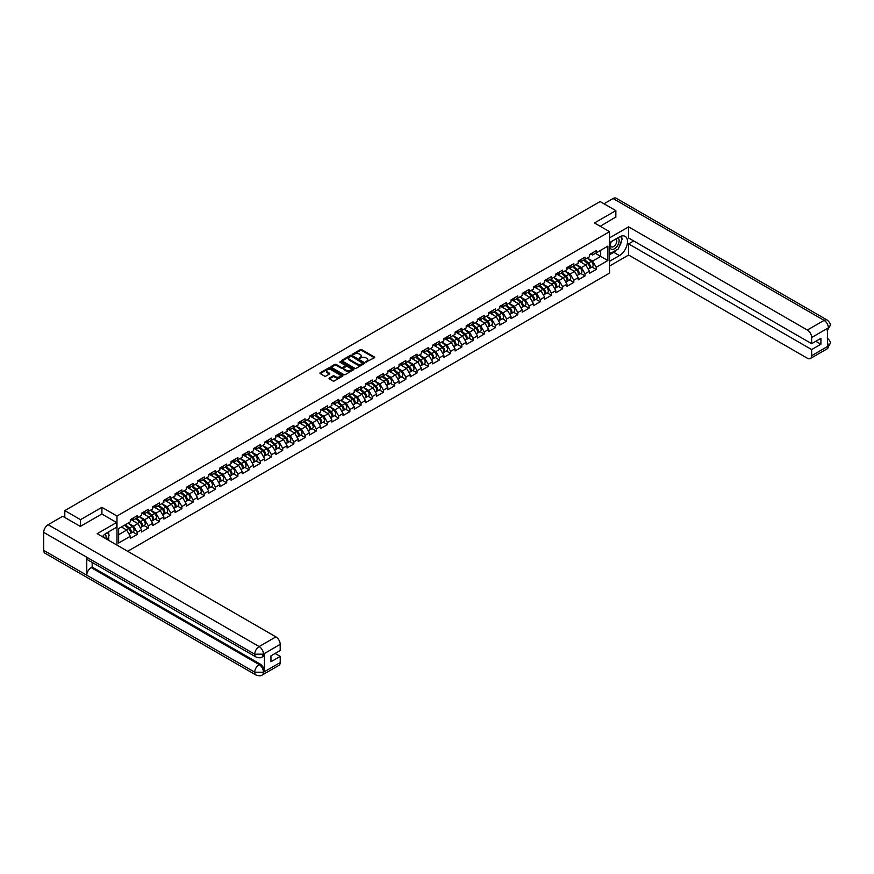 <?xml version="1.0" encoding="UTF-8"?>
<svg xmlns="http://www.w3.org/2000/svg" width="874" height="874" viewBox="0 0 874 874"><rect width="100%" height="100%" fill="white"/><g stroke="black" fill="none" stroke-linecap="round" stroke-linejoin="round"><path stroke-width="1.31" d="M365.889 362.12L374.367 357.794A0.994 0.579 0 0 0 374.367 356.974L361.683 349.655A0.994 0.579 0 0 0 360.274 349.655L352.79 353.981L352.79 354.549L354.746 353.992A3.19 1.835 0 0 1 359.258 353.992L360.307 354.604A3.19 1.835 0 0 1 361.246 355.904A3.19 1.835 0 0 1 360.307 357.204L359.345 358.329L361.301 357.772A3.19 1.835 0 0 1 365.802 357.772L366.862 358.384A3.19 1.835 0 0 1 367.801 359.684A3.19 1.835 0 0 1 366.862 360.984L365.889 361.541M329.345 378.049A0.994 0.579 0 0 0 329.345 378.868L332.907 380.922A0.994 0.579 0 0 0 334.316 380.922L342.63 376.115A0.994 0.579 0 0 0 342.63 375.307L329.946 367.987A0.994 0.579 0 0 0 328.537 367.987L320.223 372.783A0.994 0.579 0 0 0 320.223 373.591L324.516 376.082A0.994 0.579 0 0 0 325.926 376.082L329.487 374.017A0.994 0.579 0 0 0 329.487 373.209L327.357 371.974A2.666 1.54 0 0 1 326.57 370.893A2.666 1.54 0 0 1 328.22 369.473A2.666 1.54 0 0 1 331.126 369.8L339.473 374.618A2.666 1.54 0 0 1 340.259 375.711A2.666 1.54 0 0 1 338.609 377.131A2.666 1.54 0 0 1 335.703 376.803L334.316 375.995A0.994 0.579 0 0 0 332.907 375.995L329.345 378.049L329.345 378.868L332.907 376.825L332.907 375.995M101.908 507.335L80.517 519.68L64.807 510.602L600.121 201.544L615.842 210.612L594.451 222.968L609.528 231.665L116.985 516.031L101.908 507.335L101.908 514.043M354.811 368.271A0.994 0.579 0 0 0 356.221 368.271L364.534 363.464A0.994 0.579 0 0 0 364.534 362.655L351.851 355.336A0.994 0.579 0 0 0 350.452 355.336L342.138 360.132A0.994 0.579 0 0 0 342.138 360.94L354.811 368.271M339.986 362.262L353.566 369.8L345.274 374.596A0.994 0.579 0 0 1 343.864 374.596L331.18 367.266L331.18 366.457A0.994 0.579 0 0 0 331.18 367.266M331.18 366.457L334.731 364.403A0.994 0.579 0 0 1 336.14 364.403L341.286 367.375A0.994 0.579 0 0 0 342.695 367.375L345.055 366.009A0.994 0.579 0 0 0 345.055 365.201L339.702 362.109L340.685 361.53L353.577 368.981A0.994 0.579 0 0 1 353.577 369.789L353.577 368.981M116.985 545.125L116.985 516.031M127.68 551.297L609.528 273.114L609.528 231.665M132.859 532.037L137.12 534.495L137.12 532.342L133.525 526.126L128.216 523.056M137.12 534.495L130.302 538.428L130.302 536.275L118.635 543.016L118.635 528.584L130.302 521.854L130.302 519.702L137.12 515.769L137.12 517.921L141.501 515.387L141.501 513.235L148.318 509.302L148.318 511.454L152.699 508.93L152.699 506.767L159.516 502.834L159.516 504.986L163.897 502.463L163.897 500.31L170.714 496.366L170.714 498.53L175.084 495.995L175.084 493.843L181.912 489.91L181.912 492.062L186.282 489.527L186.282 487.375L193.11 483.442L193.11 485.594L197.48 483.071L197.48 480.908L204.298 476.975L204.298 479.127L208.678 476.603L208.678 474.451L215.496 470.507L215.496 472.67L219.877 470.136L219.877 467.983L226.694 464.05L226.694 466.203L231.075 463.668L231.075 461.516L237.892 457.583L237.892 459.735L242.273 457.211L242.273 455.059L249.09 451.115L249.09 453.267L253.471 450.744L253.471 448.591L260.288 444.648L260.288 446.811L264.669 444.276L264.669 442.124L271.486 438.191L271.486 440.343L275.867 437.819L275.867 435.656L282.684 431.723L282.684 433.875L287.065 431.352L287.065 429.2L293.882 425.256L293.882 427.408L298.263 424.884L298.263 422.732L305.081 418.788L305.081 420.951L309.462 418.417L309.462 416.264L316.279 412.331L316.279 414.484L320.649 411.96L320.649 409.797L327.477 405.864L327.477 408.016L331.847 405.492L331.847 403.34L338.675 399.396L338.675 401.559L343.045 399.025L343.045 396.872L349.862 392.939L349.862 395.092L354.243 392.557L354.243 390.405L361.06 386.472L361.06 388.624L365.441 386.1L365.441 383.937L372.258 380.004L372.258 382.156L376.639 379.633L376.639 377.481L383.457 373.537L383.457 375.7L387.838 373.165L387.838 371.013L394.655 367.08L394.655 369.232L399.036 366.698L399.036 364.545L405.853 360.612L405.853 362.765L410.234 360.241L410.234 358.078L417.051 354.145L417.051 356.297L421.432 353.773L421.432 351.621L428.249 347.677L428.249 349.84L432.63 347.306L432.63 345.154L439.447 341.221L439.447 343.373L443.828 340.849L443.828 338.686L450.645 334.753L450.645 336.905L455.026 334.381L455.026 332.229L461.843 328.285L461.843 330.438L466.213 327.914L466.213 325.762L473.042 321.818L473.042 323.981L477.412 321.446L477.412 319.294L484.24 315.361L484.24 317.513L488.61 314.99L488.61 312.826L495.427 308.893L495.427 311.046L499.808 308.522L499.808 306.37L506.625 302.426L506.625 304.578L511.006 302.054L511.006 299.902L517.823 295.969L517.823 298.121L522.204 295.587L522.204 293.435L529.021 289.502L529.021 291.654L533.402 289.13L533.402 286.967A3.354 1.934 60 0 1 533.402 287.087M535.249 286.464L536.636 287.262L540.219 285.186L540.219 283.034L533.402 286.967M540.219 285.186L544.6 282.663L544.6 280.51A3.354 1.934 60 0 1 544.6 280.62M546.447 279.997L547.834 280.794L551.418 278.73L551.418 276.566L544.6 280.51M551.418 278.73L555.798 276.195L555.798 274.043L562.616 270.11L562.616 272.262L566.997 269.727L566.997 267.575A3.354 1.934 60 0 1 566.997 267.684M568.832 267.062L570.219 267.87L573.814 265.794L573.814 263.642L566.997 267.575M573.814 265.794L578.195 263.271L578.195 261.108A3.354 1.934 60 0 1 578.195 261.228M580.03 260.605L581.418 261.402L585.012 259.327L585.012 257.175L578.195 261.108M585.012 259.327L589.393 256.803L589.393 254.651L596.21 250.707L596.21 252.87L607.867 246.129L607.867 260.55L596.21 267.291L592.616 261.075L587.306 258.005M591.949 266.985L596.21 269.443L596.21 267.291M596.21 269.443L589.393 273.376L589.393 271.224L585.012 273.748L581.418 267.531L576.108 264.472M580.751 273.453L585.012 275.911L585.012 273.748M585.012 275.911L578.195 279.844L578.195 277.692L573.814 280.215L570.219 273.999L564.91 270.929M569.553 279.909L573.814 282.368L573.814 280.215M573.814 282.368L566.997 286.311L566.997 284.148L562.616 286.683L559.032 280.467L553.712 277.397M558.355 286.377L562.616 288.835L562.616 286.683M562.616 288.835L555.798 292.768L555.798 290.616L551.418 293.151L547.834 286.934L542.514 283.864M547.157 292.845L551.418 295.303L551.418 293.151M551.418 295.303L544.6 299.236L544.6 297.084L540.219 299.607L536.636 293.391L531.316 290.332M535.959 299.312L540.219 301.77L540.219 299.607M540.219 301.77L533.402 305.703L533.402 303.551L529.021 306.075L525.438 299.858L520.128 296.789M524.761 305.769L529.021 308.227L529.021 306.075M529.021 308.227L522.204 312.171L522.204 310.008L517.823 312.542L514.24 306.326L508.93 303.256M513.573 312.237L517.823 314.695L517.823 312.542M517.823 314.695L511.006 318.628L511.006 316.475L506.625 319.01L503.042 312.794L497.732 309.724M502.375 318.704L506.625 321.162L506.625 319.01M506.625 321.162L499.808 325.095L499.808 322.943L495.427 325.467L491.844 319.25L486.534 316.191M491.177 325.161L495.427 327.63L495.427 325.467M495.427 327.63L488.61 331.563L488.61 329.411L484.24 331.934L480.645 325.718L475.336 322.648M479.979 331.628L484.24 334.087L484.24 331.934M484.24 334.087L477.412 338.03L477.412 335.867L473.042 338.402L469.447 332.186L464.138 329.116M468.781 338.096L473.042 340.554L473.042 338.402M473.042 340.554L466.213 344.487L466.213 342.335L461.843 344.859L458.249 338.653L452.94 335.583M457.583 344.564L461.843 347.022L461.843 344.859M461.843 347.022L455.026 350.955L455.026 348.802L450.645 351.326L447.051 345.11L441.741 342.051M446.385 351.02L450.645 353.478L450.645 351.326M450.645 353.478L443.828 357.422L443.828 355.27L439.447 357.794L435.853 351.577L430.543 348.507M435.186 357.488L439.447 359.946L439.447 357.794M439.447 359.946L432.63 363.89L432.63 361.727L428.249 364.261L424.655 358.045L419.345 354.975M423.988 363.955L428.249 366.414L428.249 364.261M428.249 366.414L421.432 370.347L421.432 368.194L417.051 370.718L413.468 364.502L408.147 361.443M412.79 370.423L417.051 372.881L417.051 370.718M417.051 372.881L410.234 376.814L410.234 374.662L405.853 377.186L402.269 370.969L396.949 367.899M401.592 376.88L405.853 379.338L405.853 377.186M405.853 379.338L399.036 383.282L399.036 381.13L394.655 383.653L391.071 377.437L385.751 374.367M390.394 383.347L394.655 385.805L394.655 383.653M394.655 385.805L387.838 389.738L387.838 387.586L383.457 390.121L379.873 383.904L374.564 380.835M379.196 389.815L383.457 392.273L383.457 390.121M383.457 392.273L376.639 396.206L376.639 394.054L372.258 396.577L368.675 390.361L363.366 387.302M368.009 396.283L372.258 398.741L372.258 396.577M372.258 398.741L365.441 402.674L365.441 400.521L361.06 403.045L357.477 396.829L352.167 393.759M356.811 402.739L361.06 405.197L361.06 403.045M361.06 405.197L354.243 409.141L354.243 406.978L349.862 409.513L346.279 403.296L340.969 400.226M345.612 409.207L349.862 411.665L349.862 409.513M349.862 411.665L343.045 415.598L343.045 413.446L338.675 415.98L335.081 409.764L329.771 406.694M334.414 415.674L338.675 418.133L338.675 415.98M338.675 418.133L331.847 422.066L331.847 419.913L327.477 422.437L323.883 416.221L318.573 413.162M323.216 422.131L327.477 424.6L327.477 422.437M327.477 424.6L320.649 428.533L320.649 426.381L316.279 428.905L312.684 422.688L307.375 419.618M312.018 428.599L316.279 431.057L316.279 428.905M316.279 431.057L309.462 435.001L309.462 432.838L305.081 435.372L301.486 429.156L296.177 426.086M300.82 435.066L305.081 437.524L305.081 435.372M305.081 437.524L298.263 441.457L298.263 439.305L293.882 441.84L290.288 435.623L284.979 432.554M289.622 441.534L293.882 443.992L293.882 441.84M293.882 443.992L287.065 447.925L287.065 445.773L282.684 448.296L279.09 442.08L273.781 439.021M278.424 447.991L282.684 450.449L282.684 448.296M282.684 450.449L275.867 454.393L275.867 452.24L271.486 454.764L267.892 448.548L262.582 445.478M267.226 454.458L271.486 456.916L271.486 454.764M271.486 456.916L264.669 460.86L264.669 458.697L260.288 461.232L256.705 455.015L251.384 451.945M256.027 460.926L260.288 463.384L260.288 461.232M260.288 463.384L253.471 467.317L253.471 465.165L249.09 467.688L245.507 461.472L240.186 458.413M244.829 467.393L249.09 469.851L249.09 467.688M249.09 469.851L242.273 473.784L242.273 471.632L237.892 474.156L234.308 467.94L228.999 464.87M233.631 473.85L237.892 476.308L237.892 474.156M237.892 476.308L231.075 480.252L231.075 478.1L226.694 480.624L223.11 474.407L217.801 471.337M222.433 480.318L226.694 482.776L226.694 480.624M226.694 482.776L219.877 486.72L219.877 484.557L215.496 487.091L211.912 480.875L206.603 477.805M211.246 486.785L215.496 489.243L215.496 487.091M215.496 489.243L208.678 493.176L208.678 491.024L204.298 493.548L200.714 487.331L195.405 484.272M200.048 493.253L204.298 495.711L204.298 493.548M204.298 495.711L197.48 499.644L197.48 497.492L193.11 500.015L189.516 493.799L184.206 490.729M188.85 499.709L193.11 502.168L193.11 500.015M193.11 502.168L186.282 506.112L186.282 503.948L181.912 506.483L178.318 500.267L173.008 497.197M177.651 506.177L181.912 508.635L181.912 506.483M181.912 508.635L175.084 512.568L175.084 510.416L170.714 512.951L167.12 506.734L161.81 503.664M166.453 512.645L170.714 515.103L170.714 512.951M170.714 515.103L163.897 519.036L163.897 516.884L159.516 519.407L155.922 513.191L150.612 510.132M155.255 519.112L159.516 521.57L159.516 519.407M159.516 521.57L152.699 525.503L152.699 523.351L148.318 525.875L144.723 519.659L139.414 516.589M144.057 525.569L148.318 528.027L148.318 525.875M148.318 528.027L141.501 531.971L141.501 529.808L137.12 532.342M132.138 519.189L133.525 519.986L137.12 517.921M133.525 526.126L137.906 523.592L131.209 519.724M141.501 529.808L137.906 523.592M143.336 512.721L144.723 513.53L148.318 511.454M144.723 519.659L149.104 517.135L142.407 513.267M152.699 523.351L149.104 517.135M154.534 506.264L155.922 507.062L159.516 504.986M155.922 513.191L160.303 510.667L153.606 506.8M163.897 516.884L160.303 510.667M165.732 499.797L167.12 500.594L170.714 498.53M167.12 506.734L171.501 504.2L164.804 500.332M175.084 510.416L171.501 504.2M176.93 493.329L178.318 494.127L181.912 492.062M178.318 500.267L182.699 497.732L176.002 493.865M186.282 503.948L182.699 497.732M188.129 486.862L189.516 487.67L193.11 485.594M189.516 493.799L193.897 491.275L187.2 487.408M197.48 497.492L193.897 491.275M199.327 480.405L200.714 481.203L204.298 479.127M200.714 487.331L205.095 484.808L198.398 480.94M208.678 491.024L205.095 484.808M210.525 473.937L211.912 474.735L215.496 472.67M211.912 480.875L216.293 478.34L209.585 474.473M219.877 484.557L216.293 478.34M221.723 467.47L223.11 468.278L226.694 466.203M223.11 474.407L227.491 471.884L220.783 468.016M231.075 478.1L227.491 471.884M232.921 461.002L234.308 461.811L237.892 459.735M234.308 467.94L238.678 465.416L231.981 461.548M242.273 471.632L238.678 465.416M244.119 454.546L245.507 455.343L249.09 453.267M245.507 461.472L249.877 458.948L243.18 455.081M253.471 465.165L249.877 458.948M255.317 448.078L256.705 448.875L260.288 446.811M256.705 455.015L261.075 452.481L254.378 448.613M264.669 458.697L261.075 452.481M266.504 441.61L267.892 442.419L271.486 440.343M267.892 448.548L272.273 446.024L265.576 442.157M275.867 452.24L272.273 446.024M277.703 435.154L279.09 435.951L282.684 433.875M279.09 442.08L283.471 439.556L276.774 435.689M287.065 445.773L283.471 439.556M288.901 428.686L290.288 429.484L293.882 427.408M290.288 435.623L294.669 433.089L287.972 429.221M298.263 439.305L294.669 433.089M300.099 422.218L301.486 423.016L305.081 420.951M301.486 429.156L305.867 426.621L299.17 422.754M309.462 432.838L305.867 426.621M311.297 415.751L312.684 416.559L316.279 414.484M312.684 422.688L317.065 420.165L310.368 416.297M320.649 426.381L317.065 420.165M322.495 409.294L323.883 410.092L327.477 408.016M323.883 416.221L328.263 413.697L321.566 409.83M331.847 419.913L328.263 413.697M333.693 402.827L335.081 403.624L338.675 401.559M335.081 409.764L339.462 407.229L332.765 403.362M343.045 413.446L339.462 407.229M344.891 396.359L346.279 397.157L349.862 395.092M346.279 403.296L350.66 400.762L343.963 396.894M354.243 406.978L350.66 400.762M356.089 389.891L357.477 390.7L361.06 388.624M357.477 396.829L361.858 394.305L355.15 390.438M365.441 400.521L361.858 394.305M367.288 383.435L368.675 384.232L372.258 382.156M368.675 390.361L373.056 387.838L366.348 383.97M376.639 394.054L373.056 387.838M378.486 376.967L379.873 377.765L383.457 375.7M379.873 383.904L384.254 381.37L377.546 377.502M387.838 387.586L384.254 381.37M389.684 370.5L391.071 371.308L394.655 369.232M391.071 377.437L395.441 374.913L388.744 371.046M399.036 381.13L395.441 374.913M400.882 364.032L402.269 364.84L405.853 362.765M402.269 370.969L406.639 368.446L399.942 364.578M410.234 374.662L406.639 368.446M412.08 357.575L413.468 358.373L417.051 356.297M413.468 364.502L417.838 361.978L411.141 358.111M421.432 368.194L417.838 361.978M423.267 351.108L424.655 351.905L428.249 349.84M424.655 358.045L429.036 355.51L422.339 351.643M432.63 361.727L429.036 355.51M434.465 344.64L435.853 345.449L439.447 343.373M435.853 351.577L440.234 349.054L433.537 345.186M443.828 355.27L440.234 349.054M445.664 338.183L447.051 338.981L450.645 336.905M447.051 345.11L451.432 342.586L444.735 338.719M455.026 348.802L451.432 342.586M456.862 331.716L458.249 332.513L461.843 330.438M458.249 338.653L462.63 336.119L455.933 332.251M466.213 342.335L462.63 336.119M468.06 325.248L469.447 326.046L473.042 323.981M469.447 332.186L473.828 329.651L467.131 325.784M477.412 335.867L473.828 329.651M479.258 318.781L480.645 319.589L484.24 317.513M480.645 325.718L485.026 323.194L478.329 319.327M488.61 329.411L485.026 323.194M490.456 312.324L491.844 313.121L495.427 311.046M491.844 319.25L496.224 316.727L489.527 312.859M499.808 322.943L496.224 316.727M501.654 305.856L503.042 306.654L506.625 304.578M503.042 312.794L507.423 310.259L500.715 306.392M511.006 316.475L507.423 310.259M512.852 299.389L514.24 300.186L517.823 298.121M514.24 306.326L518.621 303.791L511.913 299.924M522.204 310.008L518.621 303.791M524.05 292.921L525.438 293.73L529.021 291.654M525.438 299.858L529.819 297.335L523.111 293.467M533.402 303.551L529.819 297.335M536.636 293.391L541.006 290.867L534.309 287M544.6 297.084L541.006 290.867M547.834 286.934L552.204 284.4L545.507 280.532M555.798 290.616L552.204 284.4M557.645 273.529L559.032 274.327L562.616 272.262M559.032 280.467L563.402 277.943L556.705 274.065M566.997 284.148L563.402 277.943M570.219 273.999L574.6 271.475L567.903 267.608M578.195 277.692L574.6 271.475M581.418 267.531L585.799 265.008L579.101 261.14M589.393 271.224L585.799 265.008M591.228 254.137L592.616 254.935L596.21 252.87M592.616 261.075L600.689 256.41L600.689 250.281L607.867 246.129M595.38 253.34L607.867 260.55M615.842 217.244L615.842 210.612M80.517 519.68L80.517 526.312M64.807 510.602L64.807 517.484M118.635 534.724L126.708 530.059L121.399 526.989M130.302 536.275L126.708 530.059M366.173 362.218L366.862 361.814A3.19 1.835 0 0 0 367.801 360.514L367.801 359.684M361.246 355.904L361.246 356.734A3.19 1.835 0 0 1 360.307 358.034L359.618 358.427M374.367 356.974L374.367 357.794L361.683 350.485A0.994 0.579 0 0 0 360.274 350.485L353.063 354.647M364.534 362.655L364.534 363.464L351.851 356.166A0.994 0.579 0 0 0 350.452 356.166L342.149 360.951M362.776 363.344L351.643 356.352L349.633 356.942A3.19 1.835 0 0 0 348.704 358.242A3.19 1.835 0 0 0 349.633 359.542L357.248 363.934A3.19 1.835 0 0 0 361.76 363.934L362.776 363.606M348.704 358.242L348.704 359.072A3.19 1.835 0 0 0 349.633 360.372L349.633 359.542M362.776 364.174L361.76 364.764A3.19 1.835 0 0 1 357.248 364.764L349.633 360.372M331.191 367.277L334.731 365.234L334.731 364.403M345.35 365.605L345.35 366.435A0.994 0.579 0 0 1 345.055 366.84L342.695 368.205A0.994 0.579 0 0 1 341.286 368.205L336.14 365.234A0.994 0.579 0 0 0 334.731 365.234M346.628 370.456A2.666 1.54 0 0 0 349.534 370.784A2.666 1.54 0 0 0 351.173 369.363A2.666 1.54 0 0 0 350.398 368.282L347.448 366.577A0.994 0.579 0 0 0 346.038 366.577L343.679 367.943A0.994 0.579 0 0 0 343.679 368.752L346.628 370.456L346.628 371.286A2.666 1.54 0 0 0 349.534 371.614A2.666 1.54 0 0 0 351.173 370.194L351.173 369.363M343.395 368.347L343.395 369.178A0.994 0.579 0 0 0 343.679 369.582L343.679 368.752M346.628 371.286L343.679 369.582M340.259 375.711L340.259 376.541A2.666 1.54 0 0 1 338.609 377.961A2.666 1.54 0 0 1 335.703 377.623L334.316 376.825A0.994 0.579 0 0 0 332.907 376.825M326.57 370.893L326.57 371.723A2.666 1.54 0 0 0 327.357 372.805L327.357 371.974M329.487 373.209L329.487 374.017L327.357 372.805M342.608 376.126L329.946 368.806A0.994 0.579 0 0 0 328.537 368.806L320.234 373.602L320.223 372.783M589.174 268.449A3.354 1.934 -120 0 0 589.666 268.307A3.354 1.934 -120 0 0 590.267 265.958A3.354 1.934 -120 0 0 588.519 263.041L584.488 259.633M589.666 268.307L592.43 266.712A3.354 1.934 -120 0 0 593.031 264.363A3.354 1.934 -120 0 0 591.283 261.446L587.241 258.038M583.701 260.081L588.311 263.97A2.032 1.169 60 0 1 589.404 266.472M588.191 269.148L588.803 268.799A3.354 1.934 -120 0 0 589.404 266.461A3.354 1.934 -120 0 0 587.656 263.544L583.624 260.135M582.455 263.074L579.735 260.78M590.289 254.126A3.354 1.934 60 0 1 589.666 255.044A3.354 1.934 60 0 1 589.393 255.153M593.053 252.531A3.354 1.934 60 0 1 592.43 253.449L589.666 255.044M611.013 241.792A6.599 3.813 120 0 0 610.85 248.882A6.599 3.813 120 0 0 616.804 246.719A6.599 3.813 120 0 0 617.94 237.794M611.385 241.574A4.512 2.611 120 0 0 611.363 246.818A4.512 2.611 120 0 0 615.22 245.179A4.512 2.611 120 0 0 615.886 238.995A4.512 2.611 120 0 0 615.875 238.984M620.464 236.417L622.222 238.919L618.355 248.904L610.598 253.384L609.528 251.854M609.528 252.761L610.598 253.384M105.852 538.701A6.599 3.813 120 0 0 104.978 534.08M103.744 537.477A4.512 2.611 120 0 0 103.285 535.631M107.36 532.572L109.163 535.139L107.426 539.608M616.924 249.735A11.417 6.588 120 0 1 613.756 252.302L619.426 255.579A11.417 6.588 120 0 0 626.887 245.518A11.417 6.588 120 0 0 625.139 236.362A11.417 6.588 120 0 0 619.426 236.93L609.528 242.655M619.426 255.579L609.528 261.304M609.528 266.067L628.614 255.044L628.614 243.89L811.651 349.567L811.651 355.74L828.508 345.918L827.438 346.421L827.438 328.602L828.41 327.826L811.651 337.506A6.085 3.518 -120 0 0 807.347 330.044L824.106 320.376L613.078 198.54L604 203.784M633.716 240.951L628.614 243.89M815.813 341.275L820.904 344.225L820.904 338.336L811.651 343.679L628.614 238.012L628.614 226.858L807.347 330.044M609.528 237.881L628.614 226.858M628.614 255.044L807.347 358.231A6.085 3.518 -120 0 0 810.384 358.526A6.085 3.518 -120 0 0 811.651 355.74M613.078 198.54A6.238 3.605 -60 0 1 616.192 198.223L827.219 320.059A6.238 3.605 -60 0 0 824.106 320.376A6.085 3.518 60 0 1 828.41 327.826M811.651 343.679L811.651 337.506M820.904 344.225L811.651 349.567M615.842 217.003L600.187 226.279M619.185 246.741A11.417 6.588 120 0 0 621.643 240.405M621.829 238.362A11.417 6.588 120 0 0 621.545 236.035M613.756 252.302L609.528 254.749M609.528 253.427L610.096 253.089M827.438 342.16L828.41 345.864M827.219 338.085C829.677 340.292 830.693 342.051 830.3 343.373L828.519 345.918M827.219 320.059C829.666 322.244 830.693 324.025 830.3 325.39L828.519 327.892M256.016 657.008A6.238 3.605 -60 0 1 254.727 654.2L263.336 654.156L262.189 657.008C261.162 658.046 259.108 658.046 256.016 657.008L88.055 560.037A6.238 3.605 -60 0 1 86.766 557.23L43.7 532.364A6.238 3.605 -60 0 1 48.114 524.717L62.72 516.283L80.31 526.432L101.843 513.999L116.559 522.499L116.559 527.262L106.366 533.151A11.417 6.588 120 0 0 102.367 536.68M116.559 522.499L97.178 533.686L275.9 636.873A6.085 3.518 60 0 1 280.204 644.335L280.204 650.507L270.951 655.85L270.951 661.738L280.204 656.396L280.204 662.568A6.085 3.518 60 0 1 278.948 665.354L262.189 675.034A6.085 3.518 -120 0 0 263.445 672.248L280.204 662.568M108.474 540.208L110.889 541.607M108.726 540.066L108.726 536.243M108.726 534.527L108.726 531.785M262.189 675.034C261.217 676.061 259.152 676.061 256.016 675.034L44.989 553.209A6.238 3.605 -60 0 1 43.7 550.347L86.766 575.212A6.238 3.605 -60 0 1 91.18 567.608L259.141 664.579L260.113 664.021A6.085 3.518 60 0 1 264.418 671.472L264.418 653.654A6.085 3.518 60 0 1 263.15 656.44L262.189 657.008M43.7 532.364L43.7 550.347M48.114 524.717L259.141 646.552A6.238 3.605 -60 0 0 254.727 654.2L86.766 557.23L86.766 575.212L254.727 672.182L263.445 672.248M280.204 656.396L275.113 653.446M92.152 562.408L92.152 567.051L260.113 664.021M92.152 567.051L91.18 567.608M577.976 274.917A3.354 1.934 -120 0 0 578.468 274.764A3.354 1.934 -120 0 0 579.069 272.426A3.354 1.934 -120 0 0 577.321 269.509L573.289 266.1M578.468 274.764L581.232 273.169A3.354 1.934 -120 0 0 581.833 270.831A3.354 1.934 -120 0 0 580.085 267.914L576.053 264.505M572.503 266.548L577.113 270.437A2.032 1.169 60 0 1 578.206 272.939M576.993 275.616L577.605 275.266A3.354 1.934 -120 0 0 578.206 272.928A3.354 1.934 -120 0 0 576.469 270.011L572.426 266.603M571.257 269.542L568.537 267.247M566.778 281.384A3.354 1.934 -120 0 0 567.27 281.231A3.354 1.934 -120 0 0 567.871 278.893A3.354 1.934 -120 0 0 566.123 275.976L562.091 272.568M567.27 281.231L570.034 279.636A3.354 1.934 -120 0 0 570.635 277.298A3.354 1.934 -120 0 0 568.887 274.381L564.855 270.973M561.305 273.016L565.915 276.905A2.032 1.169 60 0 1 567.018 279.407M565.795 282.084L566.407 281.734A3.354 1.934 -120 0 0 567.008 279.385A3.354 1.934 -120 0 0 565.27 276.468L561.228 273.059M560.059 276.009L557.339 273.704M555.591 287.852A3.354 1.934 -120 0 0 556.072 287.699A3.354 1.934 -120 0 0 556.672 285.361A3.354 1.934 -120 0 0 554.924 282.433L550.893 279.024M556.072 287.699L558.836 286.104A3.354 1.934 -120 0 0 559.436 283.766A3.354 1.934 -120 0 0 557.688 280.838L553.657 277.429M550.117 279.483L554.717 283.362A2.032 1.169 60 0 1 555.82 285.864M554.597 288.551L555.208 288.191A3.354 1.934 -120 0 0 555.809 285.853A3.354 1.934 -120 0 0 554.072 282.936L550.03 279.527M548.861 282.477L546.141 280.172M544.393 294.309A3.354 1.934 -120 0 0 544.873 294.167A3.354 1.934 -120 0 0 545.474 291.818A3.354 1.934 -120 0 0 543.737 288.901L539.695 285.492M544.873 294.167L547.637 292.572A3.354 1.934 -120 0 0 548.238 290.223A3.354 1.934 -120 0 0 546.501 287.306L542.459 283.897M538.919 285.94L543.519 289.829A2.032 1.169 60 0 1 544.622 292.331M543.399 295.008L544.01 294.658A3.354 1.934 -120 0 0 544.611 292.32A3.354 1.934 -120 0 0 542.874 289.403L538.832 285.995M537.663 288.933L534.943 286.639M533.195 300.776A3.354 1.934 -120 0 0 533.675 300.623A3.354 1.934 -120 0 0 534.276 298.285A3.354 1.934 -120 0 0 532.539 295.368L528.497 291.96M533.675 300.623L536.439 299.028A3.354 1.934 -120 0 0 537.04 296.69A3.354 1.934 -120 0 0 535.303 293.773L531.261 290.365M527.721 292.408L532.321 296.297A2.032 1.169 60 0 1 533.424 298.799M532.211 301.475L532.812 301.126A3.354 1.934 -120 0 0 533.413 298.788A3.354 1.934 -120 0 0 531.676 295.86L527.634 292.451M526.465 295.401L523.745 293.096M579.091 260.594A3.354 1.934 60 0 1 578.468 261.512A3.354 1.934 60 0 1 578.195 261.621M581.855 258.999A3.354 1.934 60 0 1 581.232 259.906L578.468 261.512M567.892 267.062A3.354 1.934 60 0 1 567.27 267.968A3.354 1.934 60 0 1 566.997 268.089M570.656 265.467A3.354 1.934 60 0 1 570.034 266.373L567.27 267.968M556.694 273.518A3.354 1.934 60 0 1 556.072 274.436A3.354 1.934 60 0 1 555.798 274.545M559.458 271.923A3.354 1.934 60 0 1 558.836 272.841L556.072 274.436M545.496 279.986A3.354 1.934 60 0 1 544.873 280.904A3.354 1.934 60 0 1 544.6 281.013M548.26 278.391A3.354 1.934 60 0 1 547.637 279.309L544.873 280.904M534.298 286.454A3.354 1.934 60 0 1 533.675 287.36A3.354 1.934 60 0 1 533.402 287.48M537.062 284.858A3.354 1.934 60 0 1 536.439 285.765L533.675 287.36M521.996 307.244A3.354 1.934 -120 0 0 522.477 307.091A3.354 1.934 -120 0 0 523.078 304.753A3.354 1.934 -120 0 0 521.341 301.836L517.299 298.427M522.477 307.091L525.241 305.496A3.354 1.934 -120 0 0 525.842 303.158A3.354 1.934 -120 0 0 524.105 300.241L520.063 296.832M516.523 298.875L521.133 302.765A2.032 1.169 60 0 1 522.226 305.266M521.013 307.943L521.614 307.593A3.354 1.934 -120 0 0 522.226 305.244A3.354 1.934 -120 0 0 520.478 302.328L516.436 298.919M515.267 301.869L512.546 299.563M523.1 292.921A3.354 1.934 60 0 1 522.477 293.828A3.354 1.934 60 0 1 522.204 293.948M525.864 291.326A3.354 1.934 60 0 1 525.241 292.233L522.477 293.828M510.798 313.711A3.354 1.934 -120 0 0 511.279 313.558A3.354 1.934 -120 0 0 511.88 311.22A3.354 1.934 -120 0 0 510.143 308.293L506.101 304.884M511.279 313.558L514.043 311.963A3.354 1.934 -120 0 0 514.644 309.614A3.354 1.934 -120 0 0 512.907 306.698L508.865 303.289M505.325 305.343L509.935 309.221A2.032 1.169 60 0 1 511.028 311.723M509.815 314.411L510.427 314.05A3.354 1.934 -120 0 0 511.028 311.712A3.354 1.934 -120 0 0 509.28 308.795L505.238 305.387M504.079 308.325L501.348 306.031M511.902 299.378A3.354 1.934 60 0 1 511.279 300.295A3.354 1.934 60 0 1 511.006 300.405M514.666 297.783A3.354 1.934 60 0 1 514.043 298.7L511.279 300.295M499.6 320.168A3.354 1.934 -120 0 0 500.081 320.015A3.354 1.934 -120 0 0 500.693 317.677A3.354 1.934 -120 0 0 498.945 314.76L494.903 311.352M500.081 320.015L502.845 318.42A3.354 1.934 -120 0 0 503.446 316.082A3.354 1.934 -120 0 0 501.709 313.165L497.667 309.757M494.127 311.799L498.737 315.689A2.032 1.169 60 0 1 499.83 318.191M498.617 320.867L499.229 320.518A3.354 1.934 -120 0 0 499.83 318.18A3.354 1.934 -120 0 0 498.082 315.263L494.039 311.854M492.881 314.793L490.15 312.499M500.715 305.845A3.354 1.934 60 0 1 500.081 306.763A3.354 1.934 60 0 1 499.808 306.872M503.468 304.25A3.354 1.934 60 0 1 502.845 305.168L500.081 306.763M488.402 326.636A3.354 1.934 -120 0 0 488.894 326.483A3.354 1.934 -120 0 0 489.495 324.145A3.354 1.934 -120 0 0 487.747 321.228L483.704 317.819M488.894 326.483L491.647 324.888A3.354 1.934 -120 0 0 492.259 322.55A3.354 1.934 -120 0 0 490.511 319.633L486.468 316.224M482.929 318.267L487.539 322.156A2.032 1.169 60 0 1 488.632 324.658M487.419 327.335L488.031 326.985A3.354 1.934 -120 0 0 488.632 324.636A3.354 1.934 -120 0 0 486.884 321.719L482.841 318.311M481.683 321.261L478.952 318.955M489.516 312.313A3.354 1.934 60 0 1 488.894 313.22A3.354 1.934 60 0 1 488.61 313.34M492.281 310.718A3.354 1.934 60 0 1 491.647 311.625L488.894 313.22M477.204 333.103A3.354 1.934 -120 0 0 477.696 332.95A3.354 1.934 -120 0 0 478.297 330.612A3.354 1.934 -120 0 0 476.548 327.695L472.506 324.287M477.696 332.95L480.46 331.355A3.354 1.934 -120 0 0 481.061 329.017A3.354 1.934 -120 0 0 479.313 326.1L475.27 322.692M471.731 324.735L476.341 328.624A2.032 1.169 60 0 1 477.433 331.126M476.221 333.802L476.833 333.442A3.354 1.934 -120 0 0 477.433 331.104A3.354 1.934 -120 0 0 475.685 328.187L471.643 324.778M470.485 327.728L467.754 325.423M478.318 318.781A3.354 1.934 60 0 1 477.696 319.687A3.354 1.934 60 0 1 477.412 319.808M481.082 317.186A3.354 1.934 60 0 1 480.46 318.092L477.696 319.687M466.006 339.571A3.354 1.934 -120 0 0 466.498 339.418A3.354 1.934 -120 0 0 467.098 337.069A3.354 1.934 -120 0 0 465.35 334.152L461.308 330.743M466.498 339.418L469.262 337.823A3.354 1.934 -120 0 0 469.862 335.474A3.354 1.934 -120 0 0 468.114 332.557L464.072 329.148M460.532 331.191L465.143 335.081A2.032 1.169 60 0 1 466.235 337.582M465.023 340.259L465.634 339.91A3.354 1.934 -120 0 0 466.235 337.572A3.354 1.934 -120 0 0 464.487 334.655L460.445 331.246M459.287 334.185L456.556 331.891M467.12 325.237A3.354 1.934 60 0 1 466.498 326.155A3.354 1.934 60 0 1 466.213 326.264M469.884 323.642A3.354 1.934 60 0 1 469.262 324.56L466.498 326.155M454.808 346.028A3.354 1.934 -120 0 0 455.299 345.875A3.354 1.934 -120 0 0 455.9 343.537A3.354 1.934 -120 0 0 454.152 340.62L450.11 337.211M455.299 345.875L458.063 344.28A3.354 1.934 -120 0 0 458.664 341.942A3.354 1.934 -120 0 0 456.916 339.025L452.874 335.616M449.334 337.659L453.945 341.548A2.032 1.169 60 0 1 455.037 344.05M453.825 346.727L454.436 346.377A3.354 1.934 -120 0 0 455.037 344.039A3.354 1.934 -120 0 0 453.289 341.122L449.258 337.714M448.089 340.652L445.358 338.358M455.922 331.705A3.354 1.934 60 0 1 455.299 332.623A3.354 1.934 60 0 1 455.026 332.732M458.686 330.11A3.354 1.934 60 0 1 458.063 331.028L455.299 332.623M443.61 352.495A3.354 1.934 -120 0 0 444.101 352.342A3.354 1.934 -120 0 0 444.702 350.004A3.354 1.934 -120 0 0 442.954 347.087L438.912 343.679M444.101 352.342L446.865 350.747A3.354 1.934 -120 0 0 447.466 348.409A3.354 1.934 -120 0 0 445.718 345.492L441.676 342.084M438.136 344.127L442.747 348.016A2.032 1.169 60 0 1 443.839 350.518M442.626 353.194L443.238 352.845A3.354 1.934 -120 0 0 443.839 350.496A3.354 1.934 -120 0 0 442.091 347.579L438.06 344.17M436.891 347.12L434.159 344.815M444.724 338.172A3.354 1.934 60 0 1 444.101 339.079A3.354 1.934 60 0 1 443.828 339.199M447.488 336.577A3.354 1.934 60 0 1 446.865 337.484L444.101 339.079M432.412 358.963A3.354 1.934 -120 0 0 432.903 358.81A3.354 1.934 -120 0 0 433.504 356.472A3.354 1.934 -120 0 0 431.756 353.555L427.725 350.146M432.903 358.81L435.667 357.215A3.354 1.934 -120 0 0 436.268 354.877A3.354 1.934 -120 0 0 434.52 351.96L430.489 348.551M426.938 350.594L431.548 354.483A2.032 1.169 60 0 1 432.641 356.985M431.428 359.662L432.04 359.301A3.354 1.934 -120 0 0 432.641 356.963A3.354 1.934 -120 0 0 430.893 354.046L426.862 350.638M425.693 353.588L422.972 351.282M433.526 344.64A3.354 1.934 60 0 1 432.903 345.547A3.354 1.934 60 0 1 432.63 345.656M436.29 343.034A3.354 1.934 60 0 1 435.667 343.952L432.903 345.547M421.213 365.419A3.354 1.934 -120 0 0 421.705 365.277A3.354 1.934 -120 0 0 422.306 362.928A3.354 1.934 -120 0 0 420.558 360.012L416.527 356.603M421.705 365.277L424.469 363.682A3.354 1.934 -120 0 0 425.07 361.333A3.354 1.934 -120 0 0 423.322 358.416L419.291 355.008M415.74 357.051L420.35 360.94A2.032 1.169 60 0 1 421.454 363.442M420.23 366.119L420.842 365.769A3.354 1.934 -120 0 0 421.443 363.431A3.354 1.934 -120 0 0 419.706 360.514L415.663 357.105M414.494 360.044L411.774 357.75M422.328 351.097A3.354 1.934 60 0 1 421.705 352.014A3.354 1.934 60 0 1 421.432 352.124M425.092 349.502A3.354 1.934 60 0 1 424.469 350.419L421.705 352.014M410.015 371.887A3.354 1.934 -120 0 0 410.507 371.734A3.354 1.934 -120 0 0 411.108 369.396A3.354 1.934 -120 0 0 409.36 366.479L405.328 363.071M410.507 371.734L413.271 370.139A3.354 1.934 -120 0 0 413.872 367.801A3.354 1.934 -120 0 0 412.124 364.884L408.092 361.475M404.542 363.518L409.152 367.408A2.032 1.169 60 0 1 410.256 369.91M409.032 372.586L409.644 372.237A3.354 1.934 -120 0 0 410.245 369.899A3.354 1.934 -120 0 0 408.508 366.982L404.465 363.573M403.296 366.512L400.576 364.218M411.13 357.564A3.354 1.934 60 0 1 410.507 358.482A3.354 1.934 60 0 1 410.234 358.591M413.894 355.969A3.354 1.934 60 0 1 413.271 356.887L410.507 358.482M398.828 378.355A3.354 1.934 -120 0 0 399.309 378.202A3.354 1.934 -120 0 0 399.91 375.864A3.354 1.934 -120 0 0 398.173 372.947L394.13 369.538M399.309 378.202L402.073 376.607A3.354 1.934 -120 0 0 402.674 374.269A3.354 1.934 -120 0 0 400.926 371.352L396.894 367.943M393.355 369.986L397.954 373.875A2.032 1.169 60 0 1 399.057 376.377M397.834 379.054L398.446 378.704A3.354 1.934 -120 0 0 399.047 376.355A3.354 1.934 -120 0 0 397.309 373.438L393.267 370.03M392.098 372.979L389.378 370.674M399.931 364.032A3.354 1.934 60 0 1 399.309 364.939A3.354 1.934 60 0 1 399.036 365.059M402.696 362.437A3.354 1.934 60 0 1 402.073 363.344L399.309 364.939M387.63 384.822A3.354 1.934 -120 0 0 388.111 384.669A3.354 1.934 -120 0 0 388.712 382.331A3.354 1.934 -120 0 0 386.974 379.403L382.932 376.006M388.111 384.669L390.875 383.074A3.354 1.934 -120 0 0 391.476 380.736A3.354 1.934 -120 0 0 389.738 377.808L385.696 374.4M382.156 376.454L386.756 380.343A2.032 1.169 60 0 1 387.859 382.834M386.647 385.521L387.248 385.161A3.354 1.934 -120 0 0 387.848 382.823A3.354 1.934 -120 0 0 386.111 379.906L382.069 376.497M380.9 379.447L378.18 377.142M376.432 391.279A3.354 1.934 -120 0 0 376.913 391.137A3.354 1.934 -120 0 0 377.513 388.788A3.354 1.934 -120 0 0 375.776 385.871L371.734 382.462M376.913 391.137L379.677 389.542A3.354 1.934 -120 0 0 380.277 387.193A3.354 1.934 -120 0 0 378.54 384.276L374.498 380.867M370.958 382.91L375.569 386.8A2.032 1.169 60 0 1 376.661 389.301M375.449 391.978L376.049 391.628A3.354 1.934 -120 0 0 376.661 389.291A3.354 1.934 -120 0 0 374.913 386.374L370.871 382.965M369.702 385.904L366.982 383.61M365.234 397.746A3.354 1.934 -120 0 0 365.714 397.594A3.354 1.934 -120 0 0 366.315 395.256A3.354 1.934 -120 0 0 364.578 392.339L360.536 388.93M365.714 397.594L368.478 395.998A3.354 1.934 -120 0 0 369.079 393.661A3.354 1.934 -120 0 0 367.342 390.744L363.3 387.335M359.76 389.378L364.371 393.267A2.032 1.169 60 0 1 365.463 395.769M364.25 398.446L364.862 398.096A3.354 1.934 -120 0 0 365.463 395.758A3.354 1.934 -120 0 0 363.715 392.83L359.673 389.433M358.515 392.371L355.784 390.066M354.036 404.214A3.354 1.934 -120 0 0 354.516 404.061A3.354 1.934 -120 0 0 355.128 401.723A3.354 1.934 -120 0 0 353.38 398.806L349.338 395.398M354.516 404.061L357.28 402.466A3.354 1.934 -120 0 0 357.881 400.128A3.354 1.934 -120 0 0 356.144 397.211L352.102 393.803M348.562 395.846L353.172 399.735A2.032 1.169 60 0 1 354.265 402.237M353.052 404.913L353.664 404.564A3.354 1.934 -120 0 0 354.265 402.215A3.354 1.934 -120 0 0 352.517 399.298L348.475 395.889M347.317 398.839L344.585 396.534M342.837 410.682A3.354 1.934 -120 0 0 343.329 410.529A3.354 1.934 -120 0 0 343.93 408.191A3.354 1.934 -120 0 0 342.182 405.263L338.14 401.854M343.329 410.529L346.082 408.934A3.354 1.934 -120 0 0 346.694 406.585A3.354 1.934 -120 0 0 344.946 403.668L340.904 400.259M337.364 402.313L341.974 406.192A2.032 1.169 60 0 1 343.067 408.693M341.854 411.381L342.466 411.02A3.354 1.934 -120 0 0 343.067 408.682A3.354 1.934 -120 0 0 341.319 405.765L337.277 402.357M336.119 405.296L333.387 403.001M331.639 417.138A3.354 1.934 -120 0 0 332.131 416.996A3.354 1.934 -120 0 0 332.732 414.647A3.354 1.934 -120 0 0 330.984 411.73L326.942 408.322M332.131 416.996L334.895 415.39A3.354 1.934 -120 0 0 335.496 413.052A3.354 1.934 -120 0 0 333.748 410.135L329.706 406.727M326.166 408.77L330.776 412.659A2.032 1.169 60 0 1 331.869 415.161M330.656 417.838L331.268 417.488A3.354 1.934 -120 0 0 331.869 415.15A3.354 1.934 -120 0 0 330.121 412.233L326.078 408.824M324.92 411.763L322.189 409.469M320.441 423.606A3.354 1.934 -120 0 0 320.933 423.453A3.354 1.934 -120 0 0 321.534 421.115A3.354 1.934 -120 0 0 319.786 418.198L315.743 414.789M320.933 423.453L323.697 421.858A3.354 1.934 -120 0 0 324.298 419.52A3.354 1.934 -120 0 0 322.55 416.603L318.507 413.194M314.968 415.237L319.578 419.127A2.032 1.169 60 0 1 320.671 421.629M319.458 424.305L320.07 423.956A3.354 1.934 -120 0 0 320.671 421.618A3.354 1.934 -120 0 0 318.923 418.69L314.88 415.281M313.722 418.231L310.991 415.926M309.243 430.074A3.354 1.934 -120 0 0 309.735 429.921A3.354 1.934 -120 0 0 310.336 427.583A3.354 1.934 -120 0 0 308.588 424.666L304.545 421.257M309.735 429.921L312.499 428.326A3.354 1.934 -120 0 0 313.1 425.988A3.354 1.934 -120 0 0 311.352 423.071L307.309 419.662M303.77 421.705L308.38 425.594A2.032 1.169 60 0 1 309.472 428.096M308.26 430.773L308.872 430.423A3.354 1.934 -120 0 0 309.472 428.074A3.354 1.934 -120 0 0 307.724 425.157L303.693 421.749M302.524 424.698L299.793 422.393M298.045 436.541A3.354 1.934 -120 0 0 298.537 436.388A3.354 1.934 -120 0 0 299.137 434.039A3.354 1.934 -120 0 0 297.389 431.122L293.347 427.714M298.537 436.388L301.301 434.793A3.354 1.934 -120 0 0 301.901 432.444A3.354 1.934 -120 0 0 300.153 429.527L296.111 426.119M292.572 428.173L297.182 432.051A2.032 1.169 60 0 1 298.274 434.553M297.062 437.229L297.673 436.88A3.354 1.934 -120 0 0 298.274 434.542A3.354 1.934 -120 0 0 296.526 431.625L292.495 428.216M291.326 431.155L288.595 428.861M286.847 442.998A3.354 1.934 -120 0 0 287.338 442.845A3.354 1.934 -120 0 0 287.939 440.507A3.354 1.934 -120 0 0 286.191 437.59L282.16 434.181M287.338 442.845L290.102 441.25A3.354 1.934 -120 0 0 290.703 438.912A3.354 1.934 -120 0 0 288.955 435.995L284.913 432.586M281.373 434.629L285.984 438.519A2.032 1.169 60 0 1 287.076 441.02M285.864 443.697L286.475 443.347A3.354 1.934 -120 0 0 287.076 441.009A3.354 1.934 -120 0 0 285.328 438.093L281.297 434.684M280.128 437.623L277.408 435.328M275.649 449.465A3.354 1.934 -120 0 0 276.14 449.312A3.354 1.934 -120 0 0 276.741 446.975A3.354 1.934 -120 0 0 274.993 444.058L270.962 440.649M276.14 449.312L278.904 447.717A3.354 1.934 -120 0 0 279.505 445.379A3.354 1.934 -120 0 0 277.757 442.463L273.726 439.054M270.175 441.097L274.786 444.986A2.032 1.169 60 0 1 275.889 447.488M274.665 450.165L275.277 449.815A3.354 1.934 -120 0 0 275.878 447.466A3.354 1.934 -120 0 0 274.141 444.549L270.099 441.141M268.93 444.09L266.209 441.785M264.451 455.933A3.354 1.934 -120 0 0 264.942 455.78A3.354 1.934 -120 0 0 265.543 453.442A3.354 1.934 -120 0 0 263.795 450.525L259.764 447.117M264.942 455.78L267.706 454.185A3.354 1.934 -120 0 0 268.307 451.847A3.354 1.934 -120 0 0 266.559 448.93L262.528 445.522M258.977 447.564L263.587 451.454A2.032 1.169 60 0 1 264.691 453.956M263.467 456.632L264.079 456.272A3.354 1.934 -120 0 0 264.68 453.934A3.354 1.934 -120 0 0 262.943 451.017L258.901 447.608M257.732 450.558L255.011 448.253M253.263 462.39A3.354 1.934 -120 0 0 253.744 462.248A3.354 1.934 -120 0 0 254.345 459.899A3.354 1.934 -120 0 0 252.608 456.982L248.566 453.573M253.744 462.248L256.508 460.653A3.354 1.934 -120 0 0 257.109 458.304A3.354 1.934 -120 0 0 255.361 455.387L251.33 451.978M247.79 454.021L252.389 457.91A2.032 1.169 60 0 1 253.493 460.412M252.269 463.089L252.881 462.739A3.354 1.934 -120 0 0 253.482 460.401A3.354 1.934 -120 0 0 251.745 457.484L247.703 454.076M246.534 457.015L243.813 454.72M242.065 468.857A3.354 1.934 -120 0 0 242.546 468.704A3.354 1.934 -120 0 0 243.147 466.366A3.354 1.934 -120 0 0 241.41 463.449L237.367 460.041M242.546 468.704L245.31 467.109A3.354 1.934 -120 0 0 245.911 464.771A3.354 1.934 -120 0 0 244.174 461.854L240.132 458.446M236.592 460.489L241.191 464.378A2.032 1.169 60 0 1 242.295 466.88M241.071 469.557L241.683 469.207A3.354 1.934 -120 0 0 242.284 466.869A3.354 1.934 -120 0 0 240.547 463.952L236.504 460.543M235.335 463.482L232.615 461.188M230.867 475.325A3.354 1.934 -120 0 0 231.348 475.172A3.354 1.934 -120 0 0 231.949 472.834A3.354 1.934 -120 0 0 230.212 469.917L226.169 466.508M231.348 475.172L234.112 473.577A3.354 1.934 -120 0 0 234.713 471.239A3.354 1.934 -120 0 0 232.976 468.322L228.933 464.913M225.394 466.956L229.993 470.846A2.032 1.169 60 0 1 231.097 473.347M229.884 476.024L230.485 475.674A3.354 1.934 -120 0 0 231.097 473.326A3.354 1.934 -120 0 0 229.349 470.409L225.306 467M224.137 469.95L221.417 467.645M219.669 481.793A3.354 1.934 -120 0 0 220.15 481.64A3.354 1.934 -120 0 0 220.751 479.302A3.354 1.934 -120 0 0 219.013 476.385L214.971 472.976M220.15 481.64L222.914 480.044A3.354 1.934 -120 0 0 223.515 477.707A3.354 1.934 -120 0 0 221.778 474.779L217.735 471.381M214.196 473.424L218.806 477.313A2.032 1.169 60 0 1 219.898 479.804M218.686 482.492L219.287 482.131A3.354 1.934 -120 0 0 219.898 479.793A3.354 1.934 -120 0 0 218.15 476.876L214.108 473.468M212.95 476.417L210.219 474.112M208.471 488.249A3.354 1.934 -120 0 0 208.952 488.107A3.354 1.934 -120 0 0 209.563 485.758A3.354 1.934 -120 0 0 207.815 482.841L203.773 479.433M208.952 488.107L211.716 486.512A3.354 1.934 -120 0 0 212.316 484.163A3.354 1.934 -120 0 0 210.579 481.246L206.537 477.838M202.997 479.881L207.608 483.77A2.032 1.169 60 0 1 208.7 486.272M207.488 488.948L208.099 488.599A3.354 1.934 -120 0 0 208.7 486.261A3.354 1.934 -120 0 0 206.952 483.344L202.91 479.935M201.752 482.874L199.021 480.58M197.273 494.717A3.354 1.934 -120 0 0 197.753 494.564A3.354 1.934 -120 0 0 198.365 492.226A3.354 1.934 -120 0 0 196.617 489.309L192.575 485.9M197.753 494.564L200.517 492.969A3.354 1.934 -120 0 0 201.129 490.631A3.354 1.934 -120 0 0 199.381 487.714L195.339 484.305M191.799 486.348L196.41 490.238A2.032 1.169 60 0 1 197.502 492.739M196.289 495.416L196.901 495.066A3.354 1.934 -120 0 0 197.502 492.728A3.354 1.934 -120 0 0 195.754 489.801L191.712 486.403M190.554 489.342L187.823 487.047M186.075 501.184A3.354 1.934 -120 0 0 186.566 501.031A3.354 1.934 -120 0 0 187.167 498.693A3.354 1.934 -120 0 0 185.419 495.776L181.377 492.368M186.566 501.031L189.33 499.436A3.354 1.934 -120 0 0 189.931 497.098A3.354 1.934 -120 0 0 188.183 494.181L184.141 490.773M180.601 492.816L185.212 496.705A2.032 1.169 60 0 1 186.304 499.207M185.091 501.884L185.703 501.534A3.354 1.934 -120 0 0 186.304 499.185A3.354 1.934 -120 0 0 184.556 496.268L180.514 492.86M179.356 495.809L176.624 493.504M174.876 507.652A3.354 1.934 -120 0 0 175.368 507.499A3.354 1.934 -120 0 0 175.969 505.161A3.354 1.934 -120 0 0 174.221 502.233L170.179 498.825M175.368 507.499L178.132 505.904A3.354 1.934 -120 0 0 178.733 503.566A3.354 1.934 -120 0 0 176.985 500.638L172.943 497.23M169.403 499.283L174.013 503.162A2.032 1.169 60 0 1 175.106 505.664M173.893 508.351L174.505 507.991A3.354 1.934 -120 0 0 175.106 505.653A3.354 1.934 -120 0 0 173.358 502.736L169.316 499.327M168.158 502.266L165.426 499.972M163.678 514.109A3.354 1.934 -120 0 0 164.17 513.967A3.354 1.934 -120 0 0 164.771 511.618A3.354 1.934 -120 0 0 163.023 508.701L158.981 505.292M164.17 513.967L166.934 512.372A3.354 1.934 -120 0 0 167.535 510.023A3.354 1.934 -120 0 0 165.787 507.106L161.745 503.697M158.205 505.74L162.815 509.629A2.032 1.169 60 0 1 163.908 512.131M162.695 514.808L163.307 514.458A3.354 1.934 -120 0 0 163.908 512.12A3.354 1.934 -120 0 0 162.16 509.203L158.128 505.795M156.959 508.734L154.228 506.439M152.48 520.576A3.354 1.934 -120 0 0 152.972 520.423A3.354 1.934 -120 0 0 153.573 518.085A3.354 1.934 -120 0 0 151.825 515.168L147.782 511.76M152.972 520.423L155.736 518.828A3.354 1.934 -120 0 0 156.337 516.49A3.354 1.934 -120 0 0 154.589 513.573L150.547 510.165M147.007 512.208L151.617 516.097A2.032 1.169 60 0 1 152.71 518.599M151.497 521.275L152.109 520.926A3.354 1.934 -120 0 0 152.71 518.588A3.354 1.934 -120 0 0 150.962 515.66L146.93 512.251M145.761 515.201L143.03 512.896M141.282 527.044A3.354 1.934 -120 0 0 141.774 526.891A3.354 1.934 -120 0 0 142.375 524.553A3.354 1.934 -120 0 0 140.627 521.636L136.595 518.227M141.774 526.891L144.538 525.296A3.354 1.934 -120 0 0 145.139 522.958A3.354 1.934 -120 0 0 143.391 520.041L139.348 516.632M135.809 518.675L140.419 522.565A2.032 1.169 60 0 1 141.512 525.066M140.299 527.743L140.911 527.393A3.354 1.934 -120 0 0 141.512 525.045A3.354 1.934 -120 0 0 139.764 522.128L135.732 518.719M134.563 521.669L131.843 519.364M130.084 533.511A3.354 1.934 -120 0 0 130.576 533.359A3.354 1.934 -120 0 0 131.176 531.01A3.354 1.934 -120 0 0 129.428 528.093L125.397 524.684M130.576 533.359L133.34 531.763A3.354 1.934 -120 0 0 133.94 529.415A3.354 1.934 -120 0 0 132.192 526.498L128.161 523.089M124.611 525.143L129.221 529.021A2.032 1.169 60 0 1 130.313 531.523M129.101 534.211L129.713 533.85A3.354 1.934 -120 0 0 130.313 531.512A3.354 1.934 -120 0 0 128.576 528.595L124.534 525.187M123.365 528.125L121.77 526.782M388.733 370.489A3.354 1.934 60 0 1 388.111 371.406A3.354 1.934 60 0 1 387.838 371.516M391.497 368.894A3.354 1.934 60 0 1 390.875 369.811L388.111 371.406M377.535 376.956A3.354 1.934 60 0 1 376.913 377.874A3.354 1.934 60 0 1 376.639 377.983M380.299 375.361A3.354 1.934 60 0 1 379.677 376.279L376.913 377.874M366.337 383.424A3.354 1.934 60 0 1 365.714 384.331A3.354 1.934 60 0 1 365.441 384.451M369.101 381.829A3.354 1.934 60 0 1 368.478 382.736L365.714 384.331M355.15 389.891A3.354 1.934 60 0 1 354.516 390.798A3.354 1.934 60 0 1 354.243 390.918M357.903 388.296A3.354 1.934 60 0 1 357.28 389.203L354.516 390.798M343.952 396.348A3.354 1.934 60 0 1 343.329 397.266A3.354 1.934 60 0 1 343.045 397.375M346.716 394.753A3.354 1.934 60 0 1 346.082 395.671L343.329 397.266M332.754 402.816A3.354 1.934 60 0 1 332.131 403.733A3.354 1.934 60 0 1 331.847 403.843M335.518 401.221A3.354 1.934 60 0 1 334.895 402.138L332.131 403.733M321.556 409.283A3.354 1.934 60 0 1 320.933 410.19A3.354 1.934 60 0 1 320.649 410.31M324.32 407.688A3.354 1.934 60 0 1 323.697 408.595L320.933 410.19M310.357 415.751A3.354 1.934 60 0 1 309.735 416.658A3.354 1.934 60 0 1 309.462 416.778M313.121 414.156A3.354 1.934 60 0 1 312.499 415.063L309.735 416.658M299.159 422.208A3.354 1.934 60 0 1 298.537 423.125A3.354 1.934 60 0 1 298.263 423.234M301.923 420.613A3.354 1.934 60 0 1 301.301 421.53L298.537 423.125M287.961 428.675A3.354 1.934 60 0 1 287.338 429.593A3.354 1.934 60 0 1 287.065 429.702M290.725 427.08A3.354 1.934 60 0 1 290.102 427.998L287.338 429.593M276.763 435.143A3.354 1.934 60 0 1 276.14 436.05A3.354 1.934 60 0 1 275.867 436.17M279.527 433.548A3.354 1.934 60 0 1 278.904 434.454L276.14 436.05M265.565 441.61A3.354 1.934 60 0 1 264.942 442.517A3.354 1.934 60 0 1 264.669 442.626M268.329 440.015A3.354 1.934 60 0 1 267.706 440.922L264.942 442.517M254.367 448.067A3.354 1.934 60 0 1 253.744 448.985A3.354 1.934 60 0 1 253.471 449.094M257.131 446.472A3.354 1.934 60 0 1 256.508 447.39L253.744 448.985M243.169 454.535A3.354 1.934 60 0 1 242.546 455.452A3.354 1.934 60 0 1 242.273 455.562M245.933 452.94A3.354 1.934 60 0 1 245.31 453.857L242.546 455.452M231.971 461.002A3.354 1.934 60 0 1 231.348 461.909A3.354 1.934 60 0 1 231.075 462.029M234.735 459.407A3.354 1.934 60 0 1 234.112 460.314L231.348 461.909M220.772 467.459A3.354 1.934 60 0 1 220.15 468.377A3.354 1.934 60 0 1 219.877 468.486M223.536 465.864A3.354 1.934 60 0 1 222.914 466.782L220.15 468.377M209.574 473.927A3.354 1.934 60 0 1 208.952 474.844A3.354 1.934 60 0 1 208.678 474.953M212.338 472.331A3.354 1.934 60 0 1 211.716 473.249L208.952 474.844M198.387 480.394A3.354 1.934 60 0 1 197.753 481.312A3.354 1.934 60 0 1 197.48 481.421M201.151 478.799A3.354 1.934 60 0 1 200.517 479.706L197.753 481.312M187.189 486.862A3.354 1.934 60 0 1 186.566 487.768A3.354 1.934 60 0 1 186.282 487.889M189.953 485.267A3.354 1.934 60 0 1 189.33 486.173L186.566 487.768M175.991 493.318A3.354 1.934 60 0 1 175.368 494.236A3.354 1.934 60 0 1 175.084 494.345M178.755 491.723A3.354 1.934 60 0 1 178.132 492.641L175.368 494.236M164.793 499.786A3.354 1.934 60 0 1 164.17 500.704A3.354 1.934 60 0 1 163.897 500.813M167.557 498.191A3.354 1.934 60 0 1 166.934 499.109L164.17 500.704M153.595 506.254A3.354 1.934 60 0 1 152.972 507.16A3.354 1.934 60 0 1 152.699 507.281M156.359 504.659A3.354 1.934 60 0 1 155.736 505.565L152.972 507.16M142.396 512.721A3.354 1.934 60 0 1 141.774 513.628A3.354 1.934 60 0 1 141.501 513.748M145.16 511.126A3.354 1.934 60 0 1 144.538 512.033L141.774 513.628M131.198 519.178A3.354 1.934 60 0 1 130.576 520.096A3.354 1.934 60 0 1 130.302 520.205M133.962 517.583A3.354 1.934 60 0 1 133.34 518.5L130.576 520.096M366.862 361.814L366.862 360.984M359.345 358.329L359.345 357.761M360.307 358.034L360.307 357.204M352.79 354.549L352.79 353.981M360.274 350.485L360.274 349.655M361.683 350.485L361.683 349.655M342.138 360.94L342.138 360.132M350.452 356.166L350.452 355.336M351.851 356.166L351.851 355.336M357.248 364.764L357.248 363.934M361.76 364.764L361.76 363.934M336.14 365.234L336.14 364.403M341.286 368.205L341.286 367.375M342.695 368.205L342.695 367.375M345.055 366.84L345.055 366.009M340.685 362.36L340.685 361.53M334.316 376.825L334.316 375.995M335.703 377.623L335.703 376.803M328.537 368.806L328.537 367.987M329.946 368.806L329.946 367.987M342.63 376.115L342.63 375.307M588.519 263.041L591.283 261.446M585.46 264.811L587.656 263.544M830.3 343.395L827.143 348.857A6.085 3.518 -120 0 0 828.41 346.06M827.438 330.623L828.41 328.034M264.418 671.472L263.347 672.182M280.204 644.335L263.347 654.156M263.445 654.211L264.418 653.654M263.445 654.014A6.085 3.518 60 0 0 259.141 646.552L275.9 636.873M256.016 675.034A6.238 3.605 -60 0 1 254.727 672.182A6.238 3.605 -60 0 1 259.141 664.579C261.73 666.316 263.172 668.796 263.445 672.04M577.321 269.509L580.085 267.914M574.262 271.279L576.469 270.011M566.123 275.976L568.887 274.381M563.064 277.746L565.27 276.468M554.924 282.433L557.688 280.838M551.865 284.203L554.072 282.936M543.737 288.901L546.501 287.306M540.667 290.671L542.874 289.403M532.539 295.368L535.303 293.773M529.469 297.138L531.676 295.86M521.341 301.836L524.105 300.241M518.271 303.595L520.478 302.328M510.143 308.293L512.907 306.698M507.084 310.062L509.28 308.795M498.945 314.76L501.709 313.165M495.886 316.53L498.082 315.263M487.747 321.228L490.511 319.633M484.688 322.998L486.884 321.719M476.548 327.695L479.313 326.1M473.489 329.454L475.685 328.187M465.35 334.152L468.114 332.557M462.291 335.922L464.487 334.655M454.152 340.62L456.916 339.025M451.093 342.389L453.289 341.122M442.954 347.087L445.718 345.492M439.895 348.857L442.091 347.579M431.756 353.555L434.52 351.96M428.697 355.314L430.893 354.046M420.558 360.012L423.322 358.416M417.499 361.781L419.706 360.514M409.36 366.479L412.124 364.884M406.301 368.249L408.508 366.982M398.173 372.947L400.926 371.352M395.103 374.717L397.309 373.438M386.974 379.403L389.738 377.808M383.904 381.173L386.111 379.906M375.776 385.871L378.54 384.276M372.706 387.641L374.913 386.374M364.578 392.339L367.342 390.744M361.519 394.108L363.715 392.83M353.38 398.806L356.144 397.211M350.321 400.565L352.517 399.298M342.182 405.263L344.946 403.668M339.123 407.033L341.319 405.765M330.984 411.73L333.748 410.135M327.925 413.5L330.121 412.233M319.786 418.198L322.55 416.603M316.727 419.968L318.923 418.69M308.588 424.666L311.352 423.071M305.529 426.425L307.724 425.157M297.389 431.122L300.153 429.527M294.33 432.892L296.526 431.625M286.191 437.59L288.955 435.995M283.132 439.36L285.328 438.093M274.993 444.058L277.757 442.463M271.934 445.827L274.141 444.549M263.795 450.525L266.559 448.93M260.736 452.284L262.943 451.017M252.608 456.982L255.361 455.387M249.538 458.752L251.745 457.484M241.41 463.449L244.174 461.854M238.34 465.219L240.547 463.952M230.212 469.917L232.976 468.322M227.142 471.687L229.349 470.409M219.013 476.385L221.778 474.779M215.954 478.144L218.15 476.876M207.815 482.841L210.579 481.246M204.756 484.611L206.952 483.344M196.617 489.309L199.381 487.714M193.558 491.079L195.754 489.801M185.419 495.776L188.183 494.181M182.36 497.546L184.556 496.268M174.221 502.233L176.985 500.638M171.162 504.003L173.358 502.736M163.023 508.701L165.787 507.106M159.964 510.471L162.16 509.203M151.825 515.168L154.589 513.573M148.766 516.938L150.962 515.66M140.627 521.636L143.391 520.041M137.568 523.395L139.764 522.128M129.428 528.093L132.192 526.498M126.369 529.863L128.576 528.595M64.807 516.512L63.966 516.993M362.983 363.89L362.983 363.06M810.384 358.526L827.143 348.857M830.3 325.412L827.143 330.831"/></g></svg>
